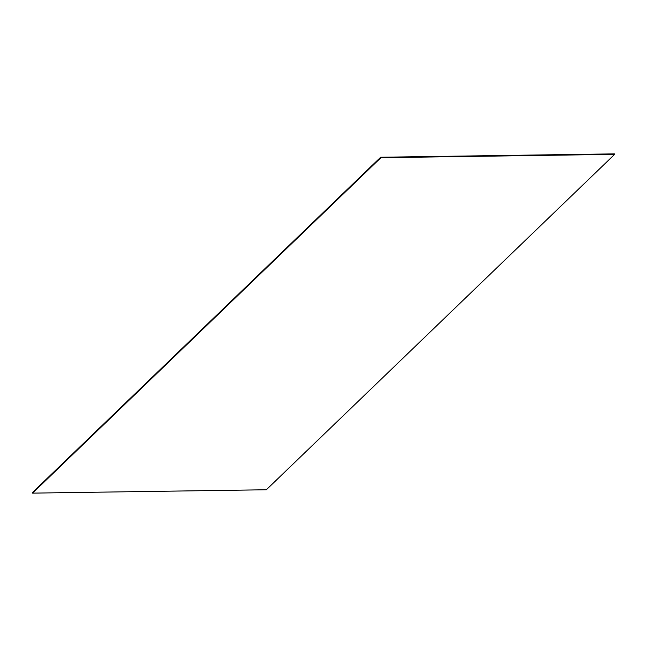 <?xml version="1.0" encoding="UTF-8"?>
<svg xmlns="http://www.w3.org/2000/svg" width="647" height="647" viewBox="0 0 647 647"><rect width="100%" height="100%" fill="white"/><g stroke="black" fill="none" stroke-linecap="round" stroke-linejoin="round"><path stroke-width="0.97" d="M614.65 154.35L266.346 489.763L32.601 493.127L32.35 492.65L380.654 157.237L614.399 153.873L614.65 154.35L380.905 157.706L32.601 493.127M380.905 157.706L380.654 157.237"/></g></svg>
